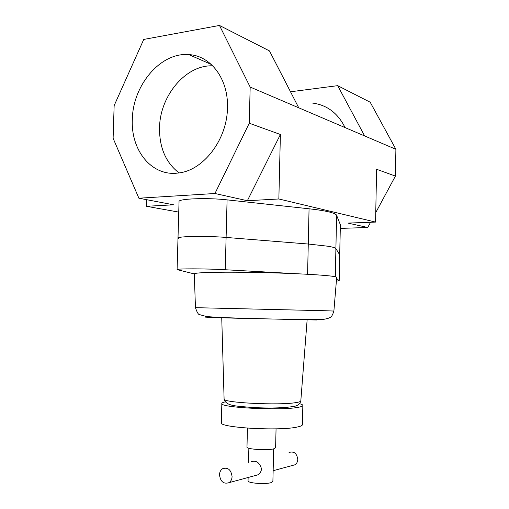 <?xml version="1.0" encoding="UTF-8"?>
<svg xmlns="http://www.w3.org/2000/svg" width="509" height="509" viewBox="0 0 509 509"><rect width="100%" height="100%" fill="white"/><g stroke="black" fill="none" stroke-linecap="round" stroke-linejoin="round"><path stroke-width="0.76" d="M276.056 428.832L275.604 447.805L273.524 448.893C266.875 450.637 246.152 449.224 246.98 447.106L247.457 428.133M273.67 448.862L272.888 481.444L271.068 482.634C265.272 484.555 247.329 483.13 248.048 480.833L248.131 477.487M232.079 476.602C231.932 479.37 230.901 481.393 228.974 482.678C223.623 484.294 220.461 481.667 219.487 474.789C219.64 471.964 220.709 469.922 222.694 468.655C227.981 467.128 231.111 469.775 232.079 476.602M251.471 461.625C256.345 460.238 259.692 462.662 261.518 468.891C261.232 471.601 259.934 473.612 257.618 474.91L254.602 475.73M289.042 452.45C293.947 451.044 296.862 453.354 297.784 459.385C297.663 461.835 296.709 463.642 294.927 464.8L292.344 465.5M299.566 403.688C301.735 404.28 302.83 404.865 302.842 405.457L302.41 424.659C302.371 425.549 300.596 426.351 297.078 427.07C278.97 431.225 218.482 427.579 221.339 422.674L221.841 403.478C221.886 402.886 223.006 402.352 225.201 401.875M302.842 405.457C302.81 406.195 301.035 406.856 297.523 407.429C279.454 410.795 219.016 407.524 221.841 403.478M325.836 310.751L333.885 311.056C332.574 315.16 331.283 317.292 330.029 317.444C330.551 317.597 324.933 319.728 319.779 319.55C304.897 319.945 255.785 318.736 222.255 317.565L206.991 316.63L199.643 314.657C198.434 314.747 197.04 312.418 195.45 307.671L325.836 310.751M336.678 277.418L336.684 277.341C335.717 276.139 322.121 274.924 295.894 273.689C271.806 272.665 248.621 272.169 226.352 272.194C205.617 272.315 194.928 272.869 194.298 273.861L194.304 273.937M336.29 281.172L339.185 280.783L339.732 254.882L335.895 248.589C335.425 247.826 332.771 247.037 327.93 246.229L308.263 244.034L226.098 237.436C206.279 235.743 176.846 236.265 177.997 238.187L178.71 238.753M240.223 318.17L228.204 317.788M339.185 280.783L336.576 278.378M295.894 273.689L225.252 269.745C205.381 268.58 175.917 268.555 177.094 269.649L194.292 273.899M227.459 107.876C228.579 79.124 210.79 55.589 188.858 54.628C160.558 51.994 132.639 85.525 132.321 119.634C130.826 150.626 151.905 176.629 178.029 173.035C202.932 170.897 227.154 140.032 227.459 107.876M212.756 65.846C185.67 64.649 159.82 96.023 159.533 127.918C159.368 147.744 165.864 162.74 179.028 172.901M327.93 246.229L308.263 244.034L226.098 237.436C206.279 235.743 176.846 236.265 177.997 238.187L179.047 201.589C177.921 198.714 207.316 197.568 227.09 199.865L309.058 208.785C317.368 209.695 323.902 210.72 328.674 211.846C333.497 213.004 336.137 214.162 336.602 215.307L340.362 224.736L339.732 254.882L335.895 248.589C335.425 247.826 332.771 247.037 327.93 246.229M138.887 198.211L214.951 193.503L249.257 123.223L250.173 87.058L219.481 25.45L143.742 39.435L114.143 105.624L113.106 138.289L138.887 198.211L173.518 204.796L146.471 206.291L178.742 212.1M249.257 123.223L280.395 134.484L247.368 200.718L214.951 193.503M146.471 206.291L146.668 199.687M370.546 222.268L367.74 227.491L340.286 228.401M367.74 227.491L347.978 223.095L375.572 222.083L278.856 198.974L247.368 200.718M280.395 134.484L278.856 198.974M290.505 91.773L337.69 85.665L370.196 102.226L395.894 149.296L395.404 176.089L376.59 169.281L375.572 222.083M395.894 149.296L298.751 107.806L269.49 50.925L219.481 25.45M250.173 87.058L298.751 107.806M312.628 103.085C327.134 105.039 337.938 113.208 345.057 127.581M337.69 85.665L364.635 135.941M395.404 176.089L375.757 212.59M224.1 398.973L224.1 399.037C222.013 402.67 278.703 405.609 295.735 402.632C298.993 402.135 300.685 401.563 300.806 400.914L300.813 400.85M307.589 274.262L309.058 208.785M316.922 320.015L234.649 318.17C205.744 317.304 198.065 316.929 211.61 317.037M339.166 280.745L340.336 224.622M335.304 276.75L336.602 215.307M225.252 269.745L227.09 199.865M228.974 482.678L257.624 474.916M273.148 470.704L294.927 464.8M307.15 319.633L300.806 400.914C300.011 404.108 297.536 405.972 293.381 406.5C282.991 408.084 269.216 408.415 252.05 407.493C236.819 405.947 225.996 406.462 224.1 399.037L221.733 317.546M195.45 307.671L194.298 273.861M177.094 269.649L177.997 238.187M336.684 277.341L333.885 311.05M248.513 462.35L248.863 448.257M211.286 64.433L188.858 54.628"/></g></svg>
